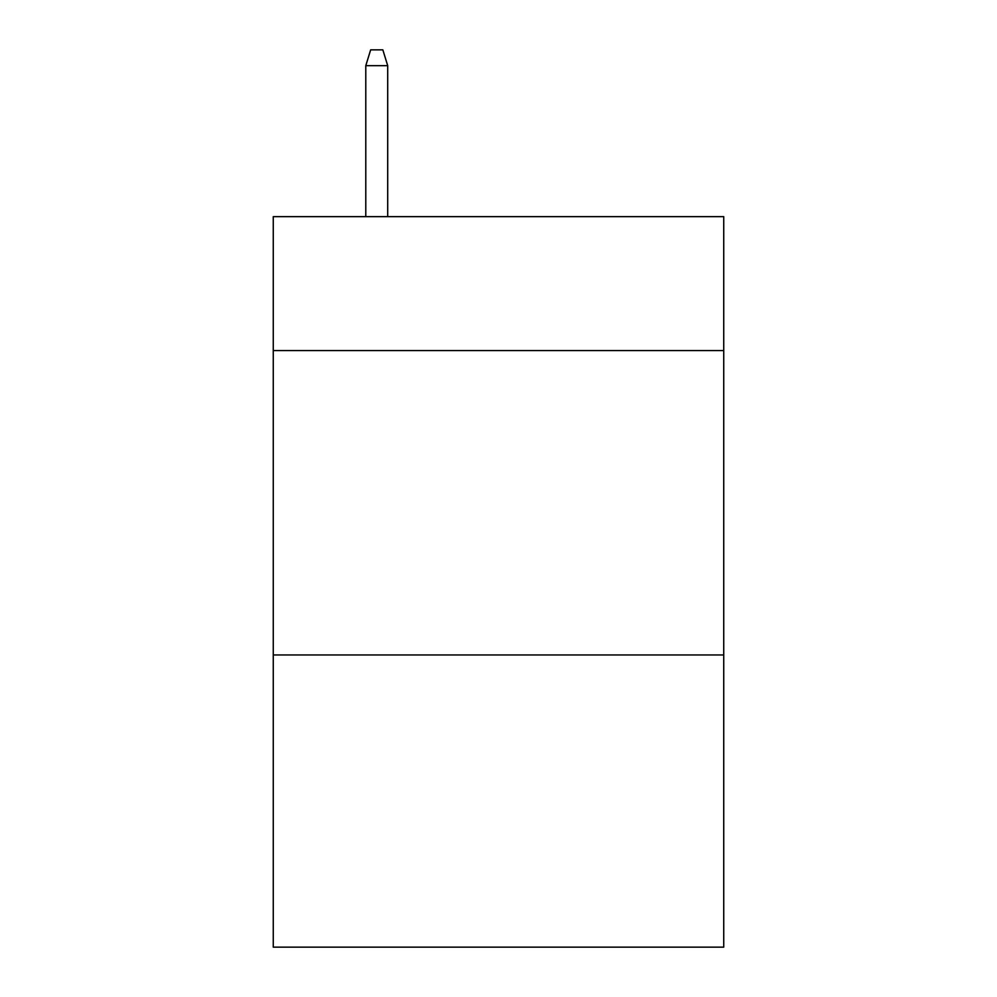 <?xml version="1.0" encoding="UTF-8"?>
<svg xmlns="http://www.w3.org/2000/svg" width="997" height="997" viewBox="0 0 997 997"><rect width="100%" height="100%" fill="white"/><g stroke="black" fill="none" stroke-linecap="round" stroke-linejoin="round"><path stroke-width="1.5" d="M723.735 350.57L723.735 216.648L273.265 216.648L273.265 350.57L723.735 350.57L723.735 947.15L273.265 947.15L273.265 350.57M723.735 654.954L273.265 654.954M387.708 216.648L387.708 65.677L365.787 65.677L365.787 216.648M365.787 65.677L370.66 49.85L382.836 49.85L387.708 65.677"/></g></svg>
